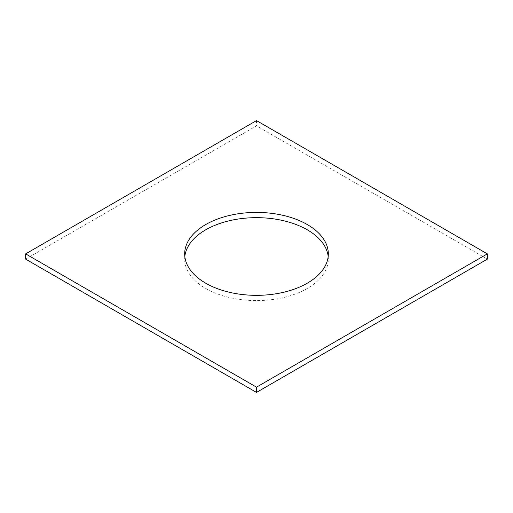 <?xml version="1.0" encoding="UTF-8"?>
<svg xmlns="http://www.w3.org/2000/svg" width="513" height="513" viewBox="0 0 513 513"><rect width="100%" height="100%" fill="white"/><g stroke="black" fill="none" stroke-linecap="round" stroke-linejoin="round"><path stroke-width="0.38" stroke-dasharray="2.56 1.92" d="M25.65 259.123L256.5 125.845L487.35 259.123M256.5 120.593L256.5 125.845M184.821 256.5A71.826 41.47 0 0 0 184.674 259.123A71.826 41.47 0 0 0 205.713 288.447A71.826 41.47 0 0 0 283.984 297.431A71.826 41.47 0 0 0 328.326 259.123A71.826 41.47 0 0 0 328.179 256.5M184.674 253.877L184.674 259.123M328.326 253.877L328.326 259.123"/><path stroke-width="0.77" d="M487.35 253.877L256.5 120.593L25.65 253.877L25.65 259.123L256.5 392.407L487.35 259.123L487.35 253.877L256.5 387.155L256.5 392.407M25.65 253.877L256.5 387.155M205.713 283.195A71.826 41.47 0 0 0 283.984 292.186A71.826 41.47 0 0 0 328.326 253.877A71.826 41.47 0 0 0 256.5 212.408A71.826 41.47 0 0 0 184.674 253.877A71.826 41.47 0 0 0 205.713 283.195M328.179 256.5A71.826 41.47 0 0 0 256.5 217.659A71.826 41.47 0 0 0 184.821 256.5"/></g></svg>
